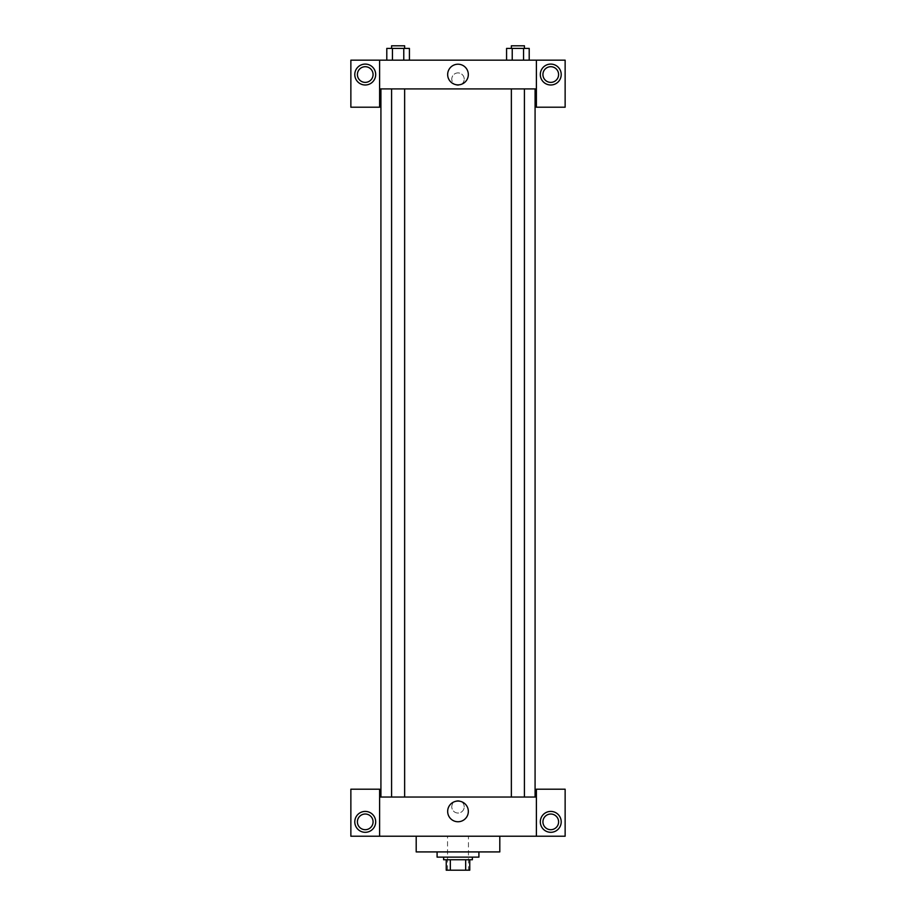 <?xml version="1.0" encoding="UTF-8"?>
<svg xmlns="http://www.w3.org/2000/svg" width="916" height="916" viewBox="0 0 916 916"><rect width="100%" height="100%" fill="white"/><g stroke="black" fill="none" stroke-linecap="round" stroke-linejoin="round"><path stroke-width="0.69" stroke-dasharray="4.58 3.44" d="M468.454 836.228L447.546 836.228L468.454 836.228L468.454 870.2L447.546 870.2L468.454 870.2M450.329 870.2L446.241 870.2L446.241 859.746L450.329 859.746L450.329 870.2L469.759 870.2M465.671 859.746L450.329 859.746L465.671 859.746L465.671 870.2M450.329 859.746L446.241 859.746M443.63 859.746L472.37 859.746M458 857.136L443.63 857.136L458 857.136M478.908 857.136L437.092 857.136M478.908 851.914L437.092 851.914L478.908 851.914M499.804 836.228L499.804 851.914L416.196 851.914L416.196 836.228L499.804 836.228L416.196 836.228M379.613 836.228L379.613 789.203L350.862 789.203L350.862 836.228L565.138 836.228L565.138 789.203L536.387 789.203L536.387 836.228M365.244 832.312A10.454 10.454 0 0 0 374.289 816.637A10.454 10.454 0 0 0 356.187 816.637A10.454 10.454 0 0 0 365.244 832.312M357.4 821.858A7.843 7.843 0 0 1 369.159 815.068A7.843 7.843 0 0 1 369.159 828.648A7.843 7.843 0 0 1 357.4 821.858M550.756 832.312A10.454 10.454 0 0 0 559.813 816.637A10.454 10.454 0 0 0 541.711 816.637A10.454 10.454 0 0 0 550.756 832.312M558.6 821.858A7.843 7.843 0 0 1 546.841 828.648A7.843 7.843 0 0 1 546.841 815.068A7.843 7.843 0 0 1 558.6 821.858M379.613 806.836L379.613 813.042L379.613 806.836M458 801.076A10.339 10.339 0 0 0 449.046 816.58A10.339 10.339 0 0 0 466.954 816.58A10.339 10.339 0 0 0 458 801.076M464.206 806.836A6.206 6.206 0 0 0 454.897 801.454A6.206 6.206 0 0 0 454.897 812.206A6.206 6.206 0 0 0 464.206 806.836A6.206 6.206 0 0 1 454.897 812.206A6.206 6.206 0 0 1 454.897 801.454A6.206 6.206 0 0 1 464.206 806.836M379.613 797.035L536.387 797.035M536.387 806.836L536.387 813.042L536.387 806.836M517.895 797.035L511.357 797.035L517.895 797.035M398.105 797.035L404.643 797.035L398.105 797.035M458 797.035L535.081 797.035L458 797.035M458 88.909L380.919 88.909L458 88.909M517.895 88.909L511.357 88.909L517.895 88.909M398.105 88.909L404.643 88.909L398.105 88.909M536.387 88.909L379.613 88.909L379.613 107.206L350.862 107.206L350.862 60.17L565.138 60.17L565.138 107.206L536.387 107.206L536.387 60.17M464.206 79.119A6.206 6.206 0 0 0 454.897 73.738A6.206 6.206 0 0 0 454.897 84.49A6.206 6.206 0 0 0 464.206 79.119A6.206 6.206 0 0 1 454.897 84.49A6.206 6.206 0 0 1 454.897 73.738A6.206 6.206 0 0 1 464.206 79.119M373.075 74.539A7.843 7.843 0 0 0 361.316 67.75A7.843 7.843 0 0 0 361.316 81.329A7.843 7.843 0 0 0 373.075 74.539M558.6 74.539A7.843 7.843 0 0 0 546.841 67.75A7.843 7.843 0 0 0 546.841 81.329A7.843 7.843 0 0 0 558.6 74.539M365.244 84.993A10.454 10.454 0 0 0 374.289 69.318A10.454 10.454 0 0 0 356.187 69.318A10.454 10.454 0 0 0 365.244 84.993M550.756 84.993A10.454 10.454 0 0 0 559.813 69.318A10.454 10.454 0 0 0 541.711 69.318A10.454 10.454 0 0 0 550.756 84.993M379.613 60.17L379.613 88.909M409.429 60.17L386.781 60.17L409.441 60.17L386.781 60.17L409.429 60.17L409.429 48.411L403.773 48.411L409.429 48.411L403.773 48.411L403.773 60.17L386.792 60.17L403.773 60.17L403.773 48.411L392.449 48.411L403.773 48.411L403.773 60.17M506.571 60.17L529.219 60.17L506.559 60.17L529.219 60.17L506.571 60.17L506.571 48.411L529.208 48.411L523.551 48.411L523.551 60.17L523.551 48.411L512.227 48.411L512.227 60.17L512.227 48.411L506.571 48.411L529.208 48.411L529.208 60.17M447.661 74.539A10.339 10.339 0 0 0 463.164 83.493A10.339 10.339 0 0 0 463.164 65.597A10.339 10.339 0 0 0 447.661 74.539M536.387 79.119L536.387 85.325L536.387 79.119M379.613 79.119L379.613 85.325L379.613 79.119M524.421 48.411L511.357 48.411L524.421 48.411L511.357 48.411L524.421 48.411L524.421 45.8L511.357 45.8L524.421 45.8L511.357 45.8L511.357 48.411M386.792 60.17L386.792 48.411L392.449 48.411L392.449 60.17L386.792 60.17L392.449 60.17L392.449 48.411L386.792 48.411L403.773 48.411M404.643 48.411L391.579 48.411L404.643 48.411L391.579 48.411L404.643 48.411L404.643 45.8L391.579 45.8L404.643 45.8L391.579 45.8L391.579 48.411M523.551 48.411L523.551 60.17M512.227 48.411L512.227 60.17M392.449 48.411L392.449 60.17M447.546 870.2L447.546 836.228M391.579 88.909L391.579 797.035M404.643 88.909L404.643 797.035M511.357 88.909L511.357 797.035M524.421 88.909L524.421 797.035"/><path stroke-width="1.37" d="M465.671 859.746L465.671 870.2L446.241 870.2L446.241 859.746M465.671 870.2L469.759 870.2L469.759 859.746L469.759 870.2M472.37 857.136L472.37 859.746L443.63 859.746L443.63 857.136M450.329 859.746L450.329 870.2M437.092 851.914L437.092 857.136L478.908 857.136L478.908 851.914M416.196 836.228L416.196 851.914L499.804 851.914L499.804 836.228M536.387 836.228L536.387 789.203L565.138 789.203L565.138 836.228L350.862 836.228L350.862 789.203L379.613 789.203L379.613 836.228M365.244 832.312A10.454 10.454 0 0 1 356.187 816.637A10.454 10.454 0 0 1 374.289 816.637A10.454 10.454 0 0 1 365.244 832.312M357.4 821.858A7.843 7.843 0 0 1 369.159 815.068A7.843 7.843 0 0 1 369.159 828.648A7.843 7.843 0 0 1 357.4 821.858M550.756 832.312A10.454 10.454 0 0 1 541.711 816.637A10.454 10.454 0 0 1 559.813 816.637A10.454 10.454 0 0 1 550.756 832.312M542.925 821.858A7.843 7.843 0 0 1 550.756 814.026A7.843 7.843 0 0 1 558.6 821.858A7.843 7.843 0 0 1 550.756 829.701A7.843 7.843 0 0 1 542.925 821.858M458 801.076A10.339 10.339 0 0 1 466.954 816.58A10.339 10.339 0 0 1 449.046 816.58A10.339 10.339 0 0 1 458 801.076M536.387 797.035L379.613 797.035M536.387 88.909L536.387 107.206L565.138 107.206L565.138 60.17L536.387 60.17L536.387 88.909L379.613 88.909L379.613 107.206L350.862 107.206L350.862 60.17L379.613 60.17L379.613 88.909M373.075 74.539A7.843 7.843 0 0 1 365.244 82.383A7.843 7.843 0 0 1 357.4 74.539A7.843 7.843 0 0 1 365.244 66.708A7.843 7.843 0 0 1 373.075 74.539M365.244 84.993A10.454 10.454 0 0 1 356.187 69.318A10.454 10.454 0 0 1 374.289 69.318A10.454 10.454 0 0 1 365.244 84.993M558.6 74.539A7.843 7.843 0 0 1 546.841 81.329A7.843 7.843 0 0 1 546.841 67.75A7.843 7.843 0 0 1 558.6 74.539M550.756 84.993A10.454 10.454 0 0 1 541.711 69.318A10.454 10.454 0 0 1 559.813 69.318A10.454 10.454 0 0 1 550.756 84.993M536.387 60.17L379.613 60.17M447.661 74.539A10.339 10.339 0 0 1 463.164 65.597A10.339 10.339 0 0 1 463.164 83.493A10.339 10.339 0 0 1 447.661 74.539M529.208 60.17L529.208 48.411L506.571 48.411L506.571 60.17M523.551 48.411L523.551 60.17M512.227 48.411L512.227 60.17M511.357 48.411L511.357 45.8L524.421 45.8L524.421 48.411M409.429 60.17L409.429 48.411L386.792 48.411L386.792 60.17M403.773 48.411L403.773 60.17M392.449 48.411L392.449 60.17M391.579 48.411L391.579 45.8L404.643 45.8L404.643 48.411M380.919 88.909L380.919 797.035M535.081 88.909L535.081 797.035M524.421 797.035L524.421 88.909M511.357 797.035L511.357 88.909M391.579 88.909L391.579 797.035M404.643 88.909L404.643 797.035"/></g></svg>
